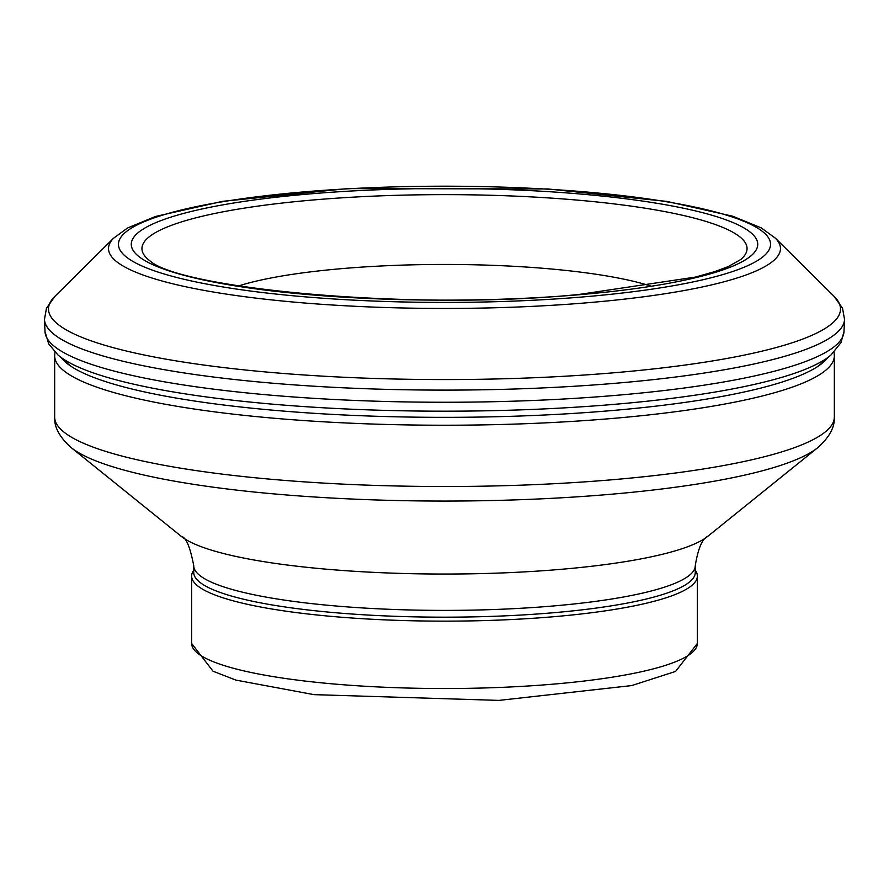 <?xml version="1.0" encoding="UTF-8"?>
<svg xmlns="http://www.w3.org/2000/svg" width="889" height="889" viewBox="0 0 889 889"><rect width="100%" height="100%" fill="white"/><g stroke="black" fill="none" stroke-linecap="round" stroke-linejoin="round"><path stroke-width="1.33" d="M140.529 257.788A313.228 55.829 180 0 1 348.588 191.168A313.228 55.829 180 0 1 735.547 223.672A313.228 55.829 180 0 1 579.628 294.681A313.228 55.829 180 0 1 140.529 257.788M127.294 257.754A326.052 58.118 180 0 1 347.899 188.812A326.052 58.118 180 0 1 748.694 223.395A326.052 58.118 180 0 1 582.084 297.004A326.052 58.118 180 0 1 127.294 257.754M193.735 570.138L193.013 571.36A252.865 45.072 0 0 0 191.635 576.072A252.865 45.072 0 0 0 501.874 619.966A252.865 45.072 0 0 0 697.365 576.072A252.865 45.072 0 0 0 695.987 571.36L695.265 570.138M193.735 565.704L193.735 572.483A250.765 44.694 0 0 0 501.396 616.01A250.765 44.694 0 0 0 695.265 572.483L695.265 565.704A250.765 44.694 0 0 1 501.396 609.232A250.765 44.694 0 0 1 193.735 565.704C190.146 546.891 185.99 537.112 181.278 536.367A269.578 48.05 0 0 0 505.674 572.794A269.578 48.05 0 0 0 707.722 536.367L817.802 447.623A382.314 68.142 0 0 1 531.244 499.285A382.314 68.142 0 0 1 71.198 447.623C59.585 437.266 54.073 427.076 54.662 417.03A389.838 69.486 0 0 0 532.956 484.705A389.838 69.486 0 0 0 834.338 417.03L834.338 355.744A389.838 69.486 0 0 1 532.956 423.42A389.838 69.486 0 0 1 54.662 355.744L54.951 352.1M148.252 259.521A302.56 53.929 180 0 1 444.511 194.635A302.56 53.929 180 0 1 740.748 259.521L728.235 266.589L714.712 271.623L695.398 277.09L578.995 294.459C413.652 311.139 180.134 288.792 149.897 260.788L148.252 259.521M116.692 261.699A335.986 59.885 180 0 1 113.525 238.263L127.549 227.995L155.497 216.472L222.517 201.347L347.399 188.601L547.757 188.946L667.017 201.436L732.703 216.216L761.228 227.873L775.475 238.263A335.986 59.885 180 0 1 582.517 303.16A335.986 59.885 180 0 1 116.692 261.699M775.475 238.263L833.938 296.181A396.005 70.587 180 0 1 572.683 375.769A396.005 70.587 180 0 1 51.706 317.951A396.005 70.587 180 0 1 55.062 296.181L113.525 238.263M833.938 296.181L842.516 308.227L844.55 319.429A400.061 71.309 180 0 1 569.971 386.515A400.061 71.309 180 0 1 47.161 327.119A400.061 71.309 180 0 1 44.45 319.418L45.017 331.619L48.717 343.943L57.885 354.867A394.505 70.309 180 0 0 561.092 408.051A394.505 70.309 180 0 0 831.115 354.867L818.369 366.057M844.55 319.429L843.983 331.619A399.494 71.209 180 0 1 565.526 398.905A399.494 71.209 180 0 1 47.228 338.553A399.494 71.209 180 0 1 45.017 331.619M697.365 643.458L675.596 671.417L631.723 685.575L498.951 700.399L313.961 694.642L235.918 680.107L213.016 671.217L191.635 643.458A252.865 45.072 0 0 0 501.874 687.353A252.865 45.072 0 0 0 697.365 643.458L697.365 576.072M650.492 285.969A236.052 42.072 0 0 0 444.5 264.444A236.052 42.072 0 0 0 238.508 285.969M61.608 358.134A386.759 68.931 0 0 0 532.255 415.552A386.759 68.931 0 0 0 827.392 358.134M55.018 296.226L46.484 308.227L44.45 319.429M843.983 331.619L841.005 342.587L831.115 354.867M70.631 366.057L57.885 354.867M191.635 643.458L191.635 576.072M834.049 352.1L834.338 355.744M54.662 417.03L54.662 355.744M834.338 417.03C834.927 427.076 829.415 437.266 817.802 447.623M181.278 536.367L71.198 447.623M707.722 536.367C702.266 538.634 698.109 548.424 695.265 565.704"/></g></svg>
